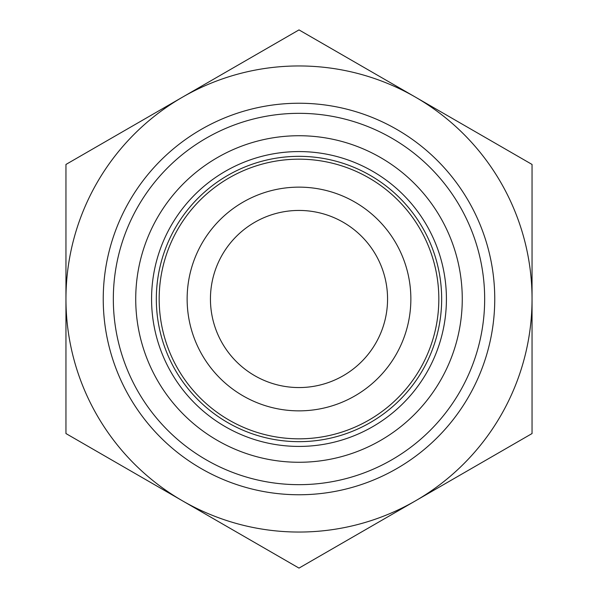 <?xml version="1.0" encoding="UTF-8"?>
<svg xmlns="http://www.w3.org/2000/svg" width="598" height="598" viewBox="0 0 598 598"><rect width="100%" height="100%" fill="white"/><g stroke="black" fill="none" stroke-linecap="round" stroke-linejoin="round"><path stroke-width="0.9" d="M65.952 433.55L65.952 164.45L299 29.9L532.048 164.45L532.048 433.55L299 568.1L65.952 433.55M182.48 500.825A233.048 233.048 0 0 1 182.48 97.175A233.048 233.048 0 0 1 532.048 299A233.048 233.048 0 0 1 182.48 500.825M103.237 299A195.763 195.763 0 0 1 396.878 129.467A195.763 195.763 0 0 1 396.878 468.533A195.763 195.763 0 0 1 103.237 299M113.328 299A185.672 185.672 0 0 1 391.832 138.205A185.672 185.672 0 0 1 391.832 459.795A185.672 185.672 0 0 1 113.328 299M135.724 299A163.276 163.276 0 0 1 380.634 157.603A163.276 163.276 0 0 1 380.634 440.397A163.276 163.276 0 0 1 135.724 299M151.571 299A147.429 147.429 0 0 1 372.711 171.327A147.429 147.429 0 0 1 372.711 426.673A147.429 147.429 0 0 1 151.571 299M156.325 299A142.675 142.675 0 0 1 370.334 175.446A142.675 142.675 0 0 1 370.334 422.554A142.675 142.675 0 0 1 156.325 299M159.173 299A139.827 139.827 0 0 1 368.914 177.905A139.827 139.827 0 0 1 368.914 420.095A139.827 139.827 0 0 1 159.173 299M187.137 299A111.863 111.863 0 0 1 354.928 202.124A111.863 111.863 0 0 1 354.928 395.876A111.863 111.863 0 0 1 187.137 299M210.444 299A88.556 88.556 0 0 1 343.282 222.306A88.556 88.556 0 0 1 343.282 375.694A88.556 88.556 0 0 1 210.444 299"/></g></svg>
